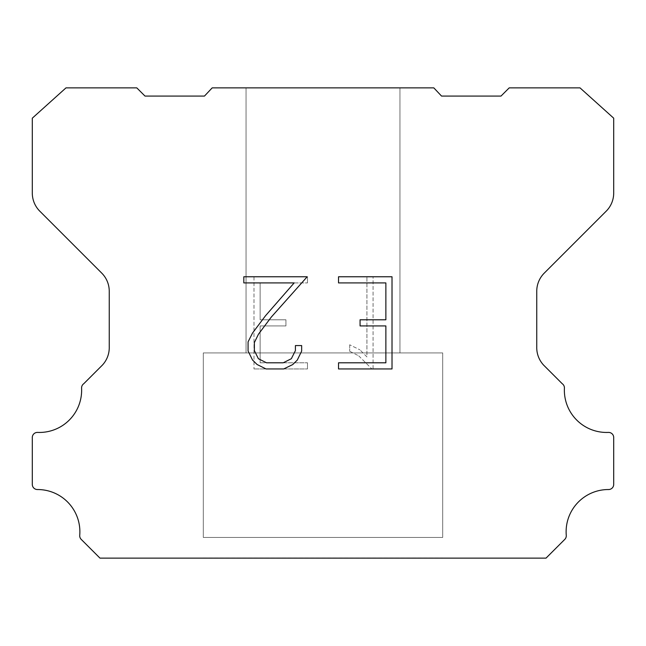 <?xml version="1.0" encoding="UTF-8"?>
<svg xmlns="http://www.w3.org/2000/svg" width="646" height="646" viewBox="0 0 646 646"><rect width="100%" height="100%" fill="white"/><g stroke="black" fill="none" stroke-linecap="round" stroke-linejoin="round"><path stroke-width="0.48" stroke-dasharray="3.23 2.42" d="M399.947 352.926L399.947 87.872L246.053 87.872L246.053 352.926L399.947 352.926L246.053 352.926L399.947 352.926L399.947 87.872L246.053 87.872L246.053 352.926L399.947 352.926L246.053 352.926L399.947 352.926L399.947 87.872L246.053 87.872L246.053 352.926L399.947 352.926L246.053 352.926L399.947 352.926L399.947 87.872L246.053 87.872L246.053 352.926L399.947 352.926L246.053 352.926L399.947 352.926L399.947 87.872L246.053 87.872L246.053 352.926L399.947 352.926L246.053 352.926L399.947 352.926L399.947 87.872L246.053 87.872L246.053 352.926L399.947 352.926L246.053 352.926L399.947 352.926L399.947 87.872L246.053 87.872L246.053 352.926L399.947 352.926L246.053 352.926L399.947 352.926L399.947 87.872L246.053 87.872L246.053 352.926L399.947 352.926L246.053 352.926L399.947 352.926L399.947 87.872L246.053 87.872L246.053 352.926L399.947 352.926L246.053 352.926L399.947 352.926L399.947 87.872L246.053 87.872L246.053 352.926L399.947 352.926L246.053 352.926L399.947 352.926L399.947 87.872L246.053 87.872L246.053 352.926L399.947 352.926L246.053 352.926L399.947 352.926L399.947 87.872L246.053 87.872L246.053 352.926L399.947 352.926L246.053 352.926L246.053 87.872L246.053 352.926L399.947 352.926L399.947 87.872L246.053 87.872L246.053 352.926L399.947 352.926L399.947 87.872L246.053 87.872L246.053 352.926L399.947 352.926L399.947 87.872L246.053 87.872L246.053 352.926L399.947 352.926L399.947 87.872L246.053 87.872L246.053 352.926L399.947 352.926L399.947 87.872L246.053 87.872L246.053 352.926L399.947 352.926L399.947 87.872L246.053 87.872L246.053 352.926L399.947 352.926L399.947 87.872L246.053 87.872L246.053 352.926L399.947 352.926L399.947 87.872L246.053 87.872L246.053 352.926L399.947 352.926L399.947 87.872L246.053 87.872L246.053 352.926L399.947 352.926L399.947 87.872L246.053 87.872L399.947 87.872L246.053 87.872L399.947 87.872L399.947 352.926L246.053 352.926M203.296 557.95L442.704 557.95M442.704 537.432L442.704 352.926L203.296 352.926L203.296 537.432L442.704 537.432L203.296 537.432L442.704 537.432L442.704 352.926L203.296 352.926L203.296 537.432L442.704 537.432L203.296 537.432L442.704 537.432L442.704 352.926L203.296 352.926L203.296 537.432L442.704 537.432L203.296 537.432L442.704 537.432L442.704 352.926L203.296 352.926L203.296 537.432L442.704 537.432L203.296 537.432L442.704 537.432L442.704 352.926L203.296 352.926L203.296 537.432L442.704 537.432L203.296 537.432L442.704 537.432L442.704 352.926L203.296 352.926L203.296 537.432L442.704 537.432L203.296 537.432L442.704 537.432L442.704 352.926L203.296 352.926L203.296 537.432L442.704 537.432L203.296 537.432L442.704 537.432L442.704 352.926L203.296 352.926L203.296 537.432L442.704 537.432L203.296 537.432L442.704 537.432L442.704 352.926L203.296 352.926L203.296 537.432L442.704 537.432L203.296 537.432L442.704 537.432L442.704 352.926L203.296 352.926L203.296 537.432L442.704 537.432L203.296 537.432L442.704 537.432L442.704 352.926L203.296 352.926L203.296 537.432L442.704 537.432L203.296 537.432L442.704 537.432L442.704 352.926L203.296 352.926L203.296 537.432L442.704 537.432L203.296 537.432L203.296 352.926L203.296 537.432L442.704 537.432L442.704 352.926L203.296 352.926L203.296 537.432L442.704 537.432L442.704 352.926L203.296 352.926L203.296 537.432L442.704 537.432L442.704 352.926L203.296 352.926L203.296 537.432L442.704 537.432L442.704 352.926L203.296 352.926L203.296 537.432L442.704 537.432L442.704 352.926L203.296 352.926L203.296 537.432L442.704 537.432L442.704 352.926L203.296 352.926L203.296 537.432L442.704 537.432L442.704 352.926L203.296 352.926L203.296 537.432L442.704 537.432L442.704 352.926L203.296 352.926L203.296 537.432L442.704 537.432L442.704 352.926L203.296 352.926L203.296 537.432L442.704 537.432L442.704 352.926L203.296 352.926L442.704 352.926L203.296 352.926L442.704 352.926L442.704 537.432L203.296 537.432M203.296 352.926L442.704 352.926M385.872 325.931L385.872 362.802L338.528 362.802L338.528 368.947L392.017 368.947L392.017 276.771L338.528 276.771L338.528 282.916L385.872 282.916L385.872 319.786L360.072 319.786L360.072 325.931L385.872 325.931M301.658 351.101L301.658 345.57L295.416 345.57L295.416 350.616L291.338 358.708L283.239 362.802L266.556 362.802L258.392 358.724L254.371 350.616L254.371 342.525L258.513 334.119L271.296 317.081L307.181 276.771L243.808 276.771L243.808 282.916L294.156 282.916L265.53 315.724L252.513 333.061L248.072 341.879L248.072 351.004L252.513 360L257.076 364.497L266.015 368.947L283.715 368.947L292.719 364.57L297.273 360.097L301.658 351.101M260.128 362.802L260.128 325.931L260.128 362.802L307.472 362.802L260.128 362.802M260.128 325.931L285.928 325.931L260.128 325.931M285.928 325.931L285.928 319.786L285.928 325.931M285.928 319.786L260.128 319.786L285.928 319.786M260.128 319.786L260.128 282.916L260.128 319.786M260.128 282.916L307.472 282.916L260.128 282.916M307.472 282.916L307.472 276.771L307.472 282.916M307.472 368.947L307.472 362.802L307.472 368.947L253.983 368.947L307.472 368.947M253.983 276.771L253.983 368.947L253.983 276.771L307.472 276.771L253.983 276.771M349.696 344.794L349.696 351.271L349.696 344.794L359.903 349.825L349.696 344.794M349.696 351.271L358.7 355.825L349.696 351.271M358.7 355.825L371.773 368.826L358.7 355.825M371.773 368.826L373.065 368.826L371.773 368.826M373.065 368.826L373.065 276.658L373.065 368.826M366.92 356.907L359.903 349.825L366.92 356.907L366.92 276.658L366.92 356.907M373.065 276.658L366.92 276.658L373.065 276.658M212.187 87.872L204.459 96.076L145.003 96.076L136.791 87.872L65.989 87.872L32.3 118.178L32.3 193.049A25.646 25.646 0 0 0 39.81 211.185L101.737 273.113A25.646 25.646 0 0 1 109.247 291.249L109.247 346.95A25.646 25.646 0 0 1 102.407 365.087L83.794 383.692A5.128 5.128 0 0 0 81.59 388.165A42.24 42.24 0 0 1 37.638 432.416A5.128 5.128 0 0 0 32.3 437.867L32.3 484.411A5.128 5.128 0 0 0 37.452 489.539A42.24 42.24 0 0 1 79.733 535.324A5.128 5.128 0 0 0 81.218 539.386L99.977 558.128L546.023 558.128L564.782 539.386A5.128 5.128 0 0 0 566.267 535.324A42.24 42.24 0 0 1 608.548 489.539A5.128 5.128 0 0 0 613.7 484.411L613.7 437.867A5.128 5.128 0 0 0 608.362 432.416A42.24 42.24 0 0 1 564.41 388.165A5.128 5.128 0 0 0 562.206 383.692L543.593 365.087A25.646 25.646 0 0 1 536.753 346.95L536.753 291.249A25.646 25.646 0 0 1 544.263 273.113L606.19 211.185A25.646 25.646 0 0 0 613.7 193.049L613.7 118.178L580.011 87.872L509.209 87.872L500.997 96.076L441.541 96.076L433.813 87.872L212.187 87.872M442.704 558.128L203.296 558.128M246.053 87.872L399.947 87.872"/><path stroke-width="0.97" d="M385.872 362.802L385.872 325.931L360.072 325.931L360.072 319.786L385.872 319.786L385.872 282.916L338.528 282.916L338.528 276.771L392.017 276.771L392.017 368.947L338.528 368.947L338.528 362.802L385.872 362.802M301.658 345.57L301.658 351.101L297.273 360.097L292.719 364.57L283.715 368.947L266.015 368.947L257.076 364.497L252.513 360L248.072 351.004L248.072 341.879L252.513 333.061L265.53 315.724L294.156 282.916L243.808 282.916L243.808 276.771L307.181 276.771L271.296 317.081L258.513 334.119L254.371 342.525L254.371 350.616L258.392 358.724L266.556 362.802L283.239 362.802L291.338 358.708L295.416 350.616L295.416 345.57L301.658 345.57M212.187 87.872L433.813 87.872L441.541 96.076L500.997 96.076L509.209 87.872L580.011 87.872L613.7 118.178L613.7 193.049A25.646 25.646 0 0 1 606.19 211.185L544.263 273.113A25.646 25.646 0 0 0 536.753 291.249L536.753 346.95A25.646 25.646 0 0 0 543.593 365.087L562.206 383.692A5.128 5.128 0 0 1 564.41 388.165A42.24 42.24 0 0 0 608.362 432.416A5.128 5.128 0 0 1 613.7 437.867L613.7 484.411A5.128 5.128 0 0 1 608.548 489.539A42.24 42.24 0 0 0 566.267 535.324A5.128 5.128 0 0 1 564.782 539.386L546.023 558.128L99.977 558.128L81.218 539.386A5.128 5.128 0 0 1 79.733 535.324A42.24 42.24 0 0 0 37.452 489.539A5.128 5.128 0 0 1 32.3 484.411L32.3 437.867A5.128 5.128 0 0 1 37.638 432.416A42.24 42.24 0 0 0 81.59 388.165A5.128 5.128 0 0 1 83.794 383.692L102.407 365.087A25.646 25.646 0 0 0 109.247 346.95L109.247 291.249A25.646 25.646 0 0 0 101.737 273.113L39.81 211.185A25.646 25.646 0 0 1 32.3 193.049L32.3 118.178L65.989 87.872L136.791 87.872L145.003 96.076L204.459 96.076L212.187 87.872"/></g></svg>
